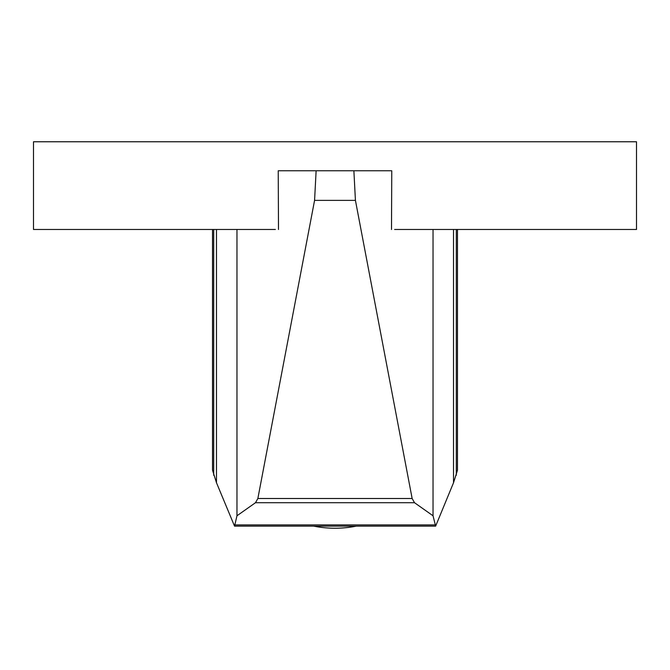 <?xml version="1.0" encoding="UTF-8"?>
<svg xmlns="http://www.w3.org/2000/svg" width="670" height="670" viewBox="0 0 670 670"><rect width="100%" height="100%" fill="white"/><g stroke="black" fill="none" stroke-linecap="round" stroke-linejoin="round"><path stroke-width="1" d="M313.677 526.143A109.637 109.637 0 0 0 356.314 526.143M394.622 229.475L636.5 229.475L636.5 141.764L33.5 141.764L33.5 229.475L275.378 229.475M433.029 229.475L433.029 515.774L414.512 502.709L412.142 498.505L355.427 200.372L353.877 170.766L391.766 170.766L391.506 229.475M278.494 229.475L278.234 170.766L316.123 170.766L314.573 200.372L257.858 498.505L255.488 502.709L236.971 515.774L234.542 526.143L216.477 482.727L212.524 470.181L212.524 229.475M457.476 229.475L457.476 470.206L453.523 482.752L435.626 526.143L433.029 515.774M456.295 229.475L456.295 475.298M213.705 229.475L213.705 475.273M216.477 229.475L216.477 482.727M236.971 229.475L236.971 515.774M453.523 229.475L453.523 482.752M435.458 526.143L234.542 526.143M412.142 498.505L257.858 498.505M355.427 200.372L314.573 200.372M414.512 502.709L255.488 502.709M434.905 524.903L235.095 524.903M353.877 170.766L316.123 170.766"/></g></svg>
